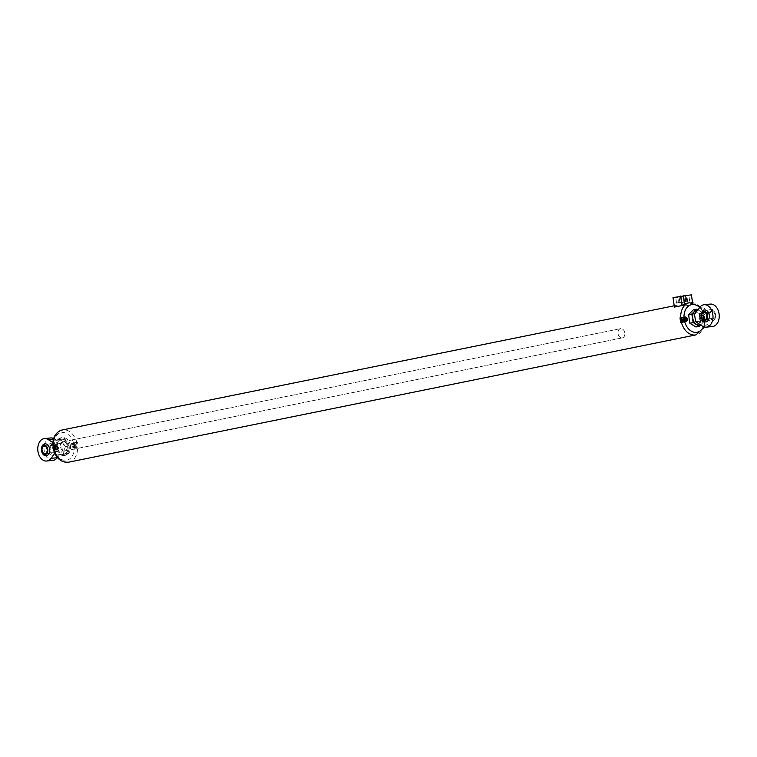 <?xml version="1.0" encoding="UTF-8"?>
<svg xmlns="http://www.w3.org/2000/svg" width="757" height="757" viewBox="0 0 757 757"><rect width="100%" height="100%" fill="white"/><g stroke="black" fill="none" stroke-linecap="round" stroke-linejoin="round"><path stroke-width="0.57" stroke-dasharray="3.79 2.84" d="M710.303 304.096A11.26 7.75 -95.8 0 0 705.94 306.774L700.736 313.653L694.51 314.287M700.736 313.653L701.853 321.072L708.741 325.501A11.26 7.75 -95.8 0 0 712.583 326.504M695.617 321.706L701.853 321.072M700.424 324.8A7.504 5.441 78.5 0 0 701.853 323.826A7.504 5.441 78.5 0 0 703.603 317.126A7.504 5.441 78.5 0 0 699.932 310.985A7.504 5.441 78.5 0 0 697.557 310.247M690.696 312.31A7.504 5.441 78.5 0 0 688.946 319.009A7.504 5.441 78.5 0 0 692.617 325.15A7.504 5.441 78.5 0 0 698.039 324.602A7.504 5.441 78.5 0 0 699.79 317.902A7.504 5.441 78.5 0 0 696.118 311.752A7.504 5.441 78.5 0 0 690.696 312.31M693.346 309.84L699.411 313.568L700.689 322.132L695.91 326.967M691.463 294.946L673.011 297.596M685.662 295.987L675.632 297.198L688.747 295.221L685.369 295.996L686.542 301.825L687.81 301.57L686.93 295.732M703.546 315.385A16.427 11.894 -101.5 0 1 704.237 320.022L701.304 320.325A2.347 1.703 -101.5 0 1 699.279 318.262A2.347 1.703 -101.5 0 1 700.499 315.707A2.347 1.703 -101.5 0 1 700.613 315.688L704.18 315.262A16.427 11.894 78.5 0 0 689.523 302.677M54.04 445.05L54.741 444.974A2.347 1.703 78.5 0 1 56.766 447.037A2.347 1.703 78.5 0 1 55.554 449.592A2.347 1.703 78.5 0 1 55.431 449.611L54.22 449.734A14.08 10.191 78.5 0 0 65.973 460.303A14.08 10.191 78.5 0 0 74.271 447.69L73.05 447.822A2.347 1.703 78.5 0 1 71.026 445.759A2.347 1.703 78.5 0 1 72.237 443.205A2.347 1.703 78.5 0 1 72.36 443.186L77.507 442.438A16.427 11.894 -101.5 0 1 78.198 447.065L75.274 447.368A2.347 1.703 -101.5 0 1 73.249 445.305A2.347 1.703 -101.5 0 1 74.46 442.75A2.347 1.703 -101.5 0 1 74.583 442.731L77.507 442.438M74.271 447.69L78.198 447.065M704.237 320.022L704.871 319.899A16.427 11.894 78.5 0 1 696.052 334.868M674.421 307.087L674.392 306.396A16.427 11.894 -101.5 0 1 677.468 305.128A16.427 11.894 -101.5 0 1 682.521 305.563L685.265 305.979L692.882 304.437L692.674 303.51A16.427 11.894 78.5 0 0 687.621 303.065M699.667 307.456A14.08 10.191 78.5 0 1 704.048 315.111L702.837 315.234A2.347 1.703 -101.5 0 0 702.714 315.253A2.347 1.703 -101.5 0 0 701.502 317.808A2.347 1.703 -101.5 0 0 703.527 319.87L704.739 319.747A14.08 10.191 78.5 0 1 703.471 326.664M67.288 446.053A4.693 3.397 78.5 0 0 62.963 441.795A4.693 3.397 78.5 0 0 60.569 447.075A4.693 3.397 78.5 0 0 64.828 450.992A4.693 3.397 78.5 0 0 67.288 446.053A4.693 3.397 78.5 0 0 62.963 441.795A4.693 3.397 78.5 0 0 60.569 447.075A4.693 3.397 78.5 0 0 64.828 450.992A4.693 3.397 78.5 0 0 67.288 446.053M624.818 332.91A4.693 3.397 78.5 0 0 620.494 328.661A4.693 3.397 78.5 0 0 618.1 333.932A4.693 3.397 78.5 0 0 622.358 337.859A4.693 3.397 78.5 0 0 624.818 332.91A4.693 3.397 78.5 0 0 620.494 328.661A4.693 3.397 78.5 0 0 618.1 333.932A4.693 3.397 78.5 0 0 622.358 337.859A4.693 3.397 78.5 0 0 624.818 332.91M55.337 447.046A2.252 1.628 -101.5 0 1 56.52 444.671A2.252 1.628 -101.5 0 1 58.563 446.554A2.252 1.628 -101.5 0 1 57.418 449.09A2.252 1.628 -101.5 0 1 55.337 447.046M54.031 444.823L56.964 444.529A2.347 1.703 -101.5 0 1 58.989 446.592A2.347 1.703 -101.5 0 1 57.778 449.147A2.347 1.703 -101.5 0 1 57.655 449.166L54.722 449.459M76.892 444.851A2.252 1.628 78.5 0 0 74.82 442.807A2.252 1.628 78.5 0 0 73.666 445.343A2.252 1.628 78.5 0 0 75.709 447.226A2.252 1.628 78.5 0 0 76.892 444.851M683.259 317.486A2.347 1.703 -101.5 0 1 685.047 319.728A2.347 1.703 -101.5 0 1 683.808 322.103A2.347 1.703 -101.5 0 1 683.685 322.122L680.761 322.416M682.559 317.628A2.252 1.628 -101.5 0 1 684.602 319.511A2.252 1.628 -101.5 0 1 683.448 322.047A2.252 1.628 -101.5 0 1 682.899 322.028M699.676 318.139A2.252 1.628 -101.5 0 1 700.85 315.764A2.252 1.628 -101.5 0 1 702.931 317.808A2.252 1.628 -101.5 0 1 701.748 320.183A2.252 1.628 -101.5 0 1 699.676 318.139M53.993 446.706L54.192 448.049L55.138 448.627L55.886 447.879L55.687 446.535L54.741 445.958L53.993 446.706L56.643 445.57L54.741 445.958M73.032 444.085L73.987 444.671L74.186 446.005L73.438 446.762L72.492 446.185L72.294 444.842L73.032 444.085L74.943 443.706L75.889 444.283L73.987 444.671M704.076 316.805L704.275 318.139L703.527 318.896L702.581 318.318L702.382 316.975L703.13 316.218L704.076 316.805L702.174 317.192L701.228 316.606L703.13 316.218M701.228 316.606L700.48 317.363L700.679 318.697L702.581 318.318M700.48 317.363L702.382 316.975M700.679 318.697L701.625 319.284L703.527 318.896M701.625 319.284L704.275 318.139M702.373 318.527L702.174 317.192M683.874 319.057L682.928 318.47L682.18 319.227L682.379 320.561L683.325 321.148L684.11 319.009M682.928 318.47L684.83 318.082M682.18 319.227L684.082 318.839M682.379 320.561L684.281 320.183M683.325 321.148L685.236 320.76M75.889 444.283L76.088 445.627L75.34 446.375L74.394 445.797L74.195 444.454L72.294 444.842M74.394 445.797L72.492 446.185M74.195 444.454L74.943 443.706M76.088 445.627L74.186 446.005M75.34 446.375L73.438 446.762M56.643 445.57L57.589 446.147L57.787 447.491L55.886 447.879M57.589 446.147L55.687 446.535M57.787 447.491L55.138 448.627M57.04 448.248L56.094 447.661L54.192 448.049M56.094 447.661L55.895 446.327M685.265 305.979L683.855 296.489M692.882 304.437L692.598 302.545M682.521 305.563L681.224 296.886M674.392 306.396L673.096 297.719M692.674 303.51L692.532 302.545M678.802 296.555L679.672 302.403L687.81 301.57M689.712 301.182L688.842 295.344M689.627 301.068L688.747 295.221M687.593 301.267L686.722 295.429M686.959 301.4L686.088 295.561M685.605 301.541L684.725 295.694M686.239 301.409L685.359 295.571M684.205 301.617L683.325 295.779M681.574 302.015L680.704 296.176M679.672 302.403L678.404 302.658L677.534 296.82M677.752 297.113L678.622 302.951L676.503 303.046L678.404 302.658M676.503 303.046L675.632 297.198M676.588 303.16L675.717 297.321M678.622 302.951L680.231 302.743L679.105 296.971M686.542 301.825L679.975 302.819M682.01 302.611L681.139 296.772M684.64 302.213L683.76 296.375M684.063 301.92L681.716 302.327L684.063 301.92M683.921 302.204L682 302.535L683.921 302.204M684.3 304.74L682.379 305.062L684.3 304.74M699.411 313.568L702.704 312.896L697.888 309.812M700.689 322.132L703.982 321.46L702.704 312.896M700.679 324.961L703.982 321.46M701.114 314.429A6.009 4.135 -95.8 0 0 701.152 316.767A6.009 4.135 -95.8 0 0 701.512 318.243M707.388 316.123A6.009 4.135 84.2 0 1 710.047 309.528A6.009 4.135 84.2 0 1 715.147 313.001A6.009 4.135 84.2 0 1 715.535 316.814A6.009 4.135 84.2 0 1 711.523 321.28A6.009 4.135 84.2 0 1 707.388 316.123M709.224 315.849A4.693 3.227 84.2 0 1 711.296 310.692A4.693 3.227 84.2 0 1 715.28 313.407A4.693 3.227 84.2 0 1 715.583 316.388A4.693 3.227 84.2 0 1 712.451 319.88A4.693 3.227 84.2 0 1 709.224 315.849M709.858 315.726A3.757 2.583 84.2 0 1 712.015 311.468A3.757 2.583 84.2 0 1 714.958 314.94A3.757 2.583 84.2 0 1 712.772 318.943A3.757 2.583 84.2 0 1 709.858 315.726M64.364 438.975L66.767 442.467A7.504 5.441 78.5 0 0 61.516 439.24L54.873 440.271L53.577 444.198A7.504 5.441 78.5 0 0 54.684 451.617L57.087 455.108L63.351 454.465L65.367 446.734L61.128 439.637M66.767 442.467L68.603 446.072L67.875 449.885A7.504 5.441 78.5 0 0 66.767 442.467M67.875 449.885L66.578 453.812L63.739 454.068A7.504 5.441 78.5 0 0 67.875 449.885M58.1 439.618L61.516 439.24A7.504 5.441 78.5 0 0 57.381 443.422L58.1 439.618L54.873 440.271M63.739 454.068L60.323 454.446L58.488 450.841A7.504 5.441 78.5 0 0 63.739 454.068M56.084 447.349L57.381 443.422A7.504 5.441 78.5 0 0 58.488 450.841L56.084 447.349L53.605 447.851M69.133 445.996A9.008 6.529 78.5 0 0 60.834 437.83A9.008 6.529 78.5 0 0 56.236 447.955A9.008 6.529 78.5 0 0 64.421 455.487A9.008 6.529 78.5 0 0 69.133 445.996M70.401 445.731A9.008 6.529 78.5 0 0 62.102 437.565A9.008 6.529 78.5 0 0 57.504 447.699A9.008 6.529 78.5 0 0 65.689 455.231A9.008 6.529 78.5 0 0 70.401 445.731M66.578 453.812L63.351 454.465M60.323 454.446L57.087 455.108M68.603 446.072L65.367 446.734M53.633 449.696L54.684 451.617A7.504 5.441 78.5 0 0 59.935 454.843A7.504 5.441 78.5 0 0 64.071 450.661A7.504 5.441 78.5 0 0 62.963 443.242A7.504 5.441 78.5 0 0 57.712 440.016A7.504 5.441 78.5 0 0 53.577 444.198M54.788 453.405L56.264 451.456L55.147 444.037L61.383 443.403L54.495 438.965A11.26 7.75 -95.8 0 0 53.643 438.492M56.264 451.456L62.49 450.822L61.383 443.403M55.147 444.037L52.839 442.552M50.653 437.962A11.26 7.75 -95.8 0 0 44.086 449.951A11.26 7.75 -95.8 0 0 52.933 460.37M57.418 457.54L62.49 450.822M41.465 448.295A6.009 4.135 -95.8 0 0 41.853 452.109M55.848 448.343A6.009 4.135 -95.8 0 0 55.488 446.867A6.009 4.135 -95.8 0 0 48.874 444.596A6.009 4.135 -95.8 0 0 49.858 454.238A6.009 4.135 -95.8 0 0 55.886 450.68A6.009 4.135 -95.8 0 0 55.848 448.343M55.914 448.428A4.693 3.227 -95.8 0 0 55.63 447.273A4.693 3.227 -95.8 0 0 50.464 445.504A4.693 3.227 -95.8 0 0 51.23 453.036A4.693 3.227 -95.8 0 0 55.933 450.254A4.693 3.227 -95.8 0 0 55.914 448.428M55.28 448.56A3.757 2.583 -95.8 0 0 52.356 445.334A3.757 2.583 -95.8 0 0 50.199 449.592A3.757 2.583 -95.8 0 0 53.122 452.809A3.757 2.583 -95.8 0 0 55.28 448.56M76.873 442.561A16.427 11.894 78.5 0 0 62.216 429.976M68.745 462.167A16.427 11.894 78.5 0 0 77.564 447.198M73.571 443.063A14.08 10.191 78.5 0 0 61.819 432.493A14.08 10.191 78.5 0 0 53.529 445.097M55.431 449.611L57.655 449.166M54.741 444.974L56.964 444.529M73.05 447.822L75.274 447.368M72.36 443.186L74.583 442.731M683.685 322.122L685.908 321.668M701.304 320.325L703.527 319.87M700.613 315.688L702.837 315.234M54.069 445.476A2.252 1.628 -101.5 0 1 54.807 445.021A2.252 1.628 -101.5 0 1 56.851 446.904A2.252 1.628 -101.5 0 1 55.706 449.431A2.252 1.628 -101.5 0 1 54.655 449.185M53.652 447.425A1.779 1.287 -101.5 0 1 55.356 445.703A1.779 1.287 -101.5 0 1 55.81 448.75A1.779 1.287 -101.5 0 1 53.652 447.425M74.527 445.296A1.779 1.287 78.5 0 0 72.36 443.971A1.779 1.287 78.5 0 0 72.823 447.018A1.779 1.287 78.5 0 0 74.527 445.296M75.18 445.201A2.252 1.628 78.5 0 0 73.107 443.157A2.252 1.628 78.5 0 0 71.953 445.684A2.252 1.628 78.5 0 0 73.997 447.567A2.252 1.628 78.5 0 0 75.18 445.201M704.644 317.457A2.252 1.628 78.5 0 0 702.562 315.414A2.252 1.628 78.5 0 0 701.417 317.949A2.252 1.628 78.5 0 0 703.461 319.833A2.252 1.628 78.5 0 0 704.644 317.457M704.616 317.429A1.779 1.287 78.5 0 0 702.458 316.095A1.779 1.287 78.5 0 0 702.912 319.151A1.779 1.287 78.5 0 0 704.616 317.429M699.705 307.408L705.94 306.774M702.505 326.135L708.741 325.501M53.463 439.079L54.495 438.965M674.232 305.781L677.468 305.128M704.407 326.986L705.496 319.728M700.301 306.699L704.795 315.092M64.828 450.992L622.358 337.859L64.828 450.992M62.963 441.795L620.494 328.661L62.963 441.795M55.554 449.592L57.778 449.147M72.237 443.205L74.46 442.75M683.808 322.103L686.031 321.649M700.499 315.707L702.714 315.253M56.52 444.671L54.069 445.419M57.418 449.09L54.674 449.27M74.82 442.807L73.107 443.157C70.931 443.507 71.224 444.984 73.997 447.567L75.709 447.226M684.678 321.791L683.448 322.047M701.748 320.183L703.461 319.833C704.01 320.22 704.436 319.416 704.767 317.42L702.562 315.414L700.85 315.764M686.249 301.835L685.369 295.996M679.966 302.384L679.095 296.545M680.231 302.743L679.36 296.905M684.669 304.721L684.498 301.911M682.379 305.062L681.716 302.327M704.644 319.766L712.772 318.943M703.878 312.3L712.015 311.468M64.421 455.487L65.689 455.231M60.834 437.83L62.102 437.565M44.985 453.632L53.122 452.809M44.228 446.166L52.356 445.334"/><path stroke-width="1.14" d="M694.51 314.287L695.617 321.706L702.505 326.135A11.26 7.75 -95.8 0 0 706.347 327.147A11.26 7.75 -95.8 0 0 712.914 315.158A11.26 7.75 -95.8 0 0 704.067 304.73A11.26 7.75 -95.8 0 0 699.705 307.408L694.51 314.287M697.557 310.247A7.504 5.441 78.5 0 0 694.51 311.534A7.504 5.441 78.5 0 0 692.759 318.233A7.504 5.441 78.5 0 0 696.431 324.384A7.504 5.441 78.5 0 0 700.424 324.8M699.203 326.295L695.91 326.967L689.845 323.239L688.567 314.675L693.346 309.84L696.639 309.168L691.86 314.004L693.138 322.567L699.203 326.295L700.679 324.961M680.07 317.779L685.217 317.032A2.347 1.703 -101.5 0 1 687.242 319.094A2.347 1.703 -101.5 0 1 686.031 321.649A2.347 1.703 -101.5 0 1 685.908 321.668L680.761 322.416A16.427 11.894 -101.5 0 1 680.07 317.779L680.704 317.656A16.427 11.894 78.5 0 1 689.523 302.677L687.621 303.065A16.427 11.894 78.5 0 0 684.536 304.333L682.038 305.544L674.421 307.087L673.011 297.596L691.378 294.833L692.598 302.545M54.04 445.05L53.397 444.955L54.031 444.823A16.427 11.894 -101.5 0 0 54.722 449.459L54.22 449.734M680.704 317.656L685.217 317.032M53.529 445.097L53.397 444.955A16.427 11.894 78.5 0 1 62.216 429.976L674.232 305.781M682.899 322.028A2.252 1.628 -101.5 0 1 681.376 320.003A2.252 1.628 -101.5 0 1 682.559 317.628L684.271 317.278A2.252 1.628 -101.5 0 1 686.315 319.161A2.252 1.628 -101.5 0 1 685.161 321.697A2.252 1.628 -101.5 0 1 683.088 319.653A2.252 1.628 -101.5 0 1 684.271 317.278C686.41 316.757 686.713 318.233 685.161 321.697L684.678 321.791M684.83 318.082L684.082 318.839L684.281 320.183L685.236 320.76L685.984 320.003L685.776 318.669L684.83 318.082M684.11 319.009L685.776 318.669M684.498 320.306L685.984 320.003M682.038 305.544L680.619 296.053M684.536 304.333L683.24 295.656M692.532 302.545L691.378 294.833M697.888 309.812L696.639 309.168M688.567 314.675L691.86 314.004M689.845 323.239L693.138 322.567M706.347 327.147L712.583 326.504A11.26 7.75 -95.8 0 0 719.15 314.515A11.26 7.75 -95.8 0 0 710.303 304.096L704.067 304.73M701.37 317.836L701.512 318.243A6.009 4.135 -95.8 0 0 706.612 321.716A6.009 4.135 -95.8 0 0 709.271 315.111A6.009 4.135 -95.8 0 0 705.127 309.963A6.009 4.135 -95.8 0 0 701.114 314.429L701.067 314.855A4.693 3.227 84.2 0 1 705.77 312.073A4.693 3.227 84.2 0 1 706.536 319.605A4.693 3.227 84.2 0 1 701.37 317.836A4.693 3.227 84.2 0 1 701.086 316.681A4.693 3.227 84.2 0 1 701.067 314.855M701.72 316.549A3.757 2.583 84.2 0 1 703.878 312.3A3.757 2.583 84.2 0 1 706.83 315.773A3.757 2.583 84.2 0 1 704.644 319.766A3.757 2.583 84.2 0 1 701.72 316.549M53.35 445.116L52.848 448.012L53.633 449.696M53.605 447.851L52.848 448.012M52.839 442.552L48.259 439.609A11.26 7.75 -95.8 0 0 44.417 438.596A11.26 7.75 -95.8 0 0 37.85 450.595A11.26 7.75 -95.8 0 0 46.697 461.013A11.26 7.75 -95.8 0 0 51.06 458.335L54.788 453.405M53.643 438.492A11.26 7.75 -95.8 0 0 50.653 437.962L44.417 438.596M46.697 461.013L52.933 460.37A11.26 7.75 -95.8 0 0 57.295 457.701L57.418 457.54M41.72 451.702L41.853 452.109A6.009 4.135 -95.8 0 0 46.953 455.582A6.009 4.135 -95.8 0 0 49.612 448.977A6.009 4.135 -95.8 0 0 45.477 443.829A6.009 4.135 -95.8 0 0 41.465 448.295L41.417 448.721A4.693 3.227 -95.8 0 0 41.72 451.702A4.693 3.227 -95.8 0 0 45.704 454.418A4.693 3.227 -95.8 0 0 47.776 449.261A4.693 3.227 -95.8 0 0 44.549 445.23A4.693 3.227 -95.8 0 0 41.417 448.721M42.07 450.415A3.757 2.583 84.2 0 1 44.228 446.166A3.757 2.583 84.2 0 1 47.18 449.639A3.757 2.583 84.2 0 1 44.985 453.632A3.757 2.583 84.2 0 1 42.07 450.415M54.088 449.592A16.427 11.894 78.5 0 0 68.745 462.167L696.052 334.868L704.407 326.986M681.395 322.293A16.427 11.894 78.5 0 0 696.052 334.868M684.697 321.791A14.08 10.191 78.5 0 0 693.686 332.134A14.08 10.191 78.5 0 0 703.471 326.664M699.667 307.456A14.08 10.191 78.5 0 0 689.078 305.648A14.08 10.191 78.5 0 0 684.006 317.155M54.655 449.185A2.252 1.628 -101.5 0 1 53.633 447.396A2.252 1.628 -101.5 0 1 54.069 445.476M683.741 319.558A1.779 1.287 -101.5 0 1 685.445 317.836A1.779 1.287 -101.5 0 1 685.908 320.883A1.779 1.287 -101.5 0 1 683.741 319.558M48.259 439.609L53.463 439.079M51.06 458.335L57.295 457.701M689.523 302.677L700.301 306.699M68.745 462.167C61.345 462.688 56.245 458.553 53.473 449.762M52.772 445.125C52.763 437.016 55.904 431.973 62.216 429.976M54.807 445.021C54.267 444.633 53.832 445.438 53.501 447.425L54.674 449.27"/></g></svg>
